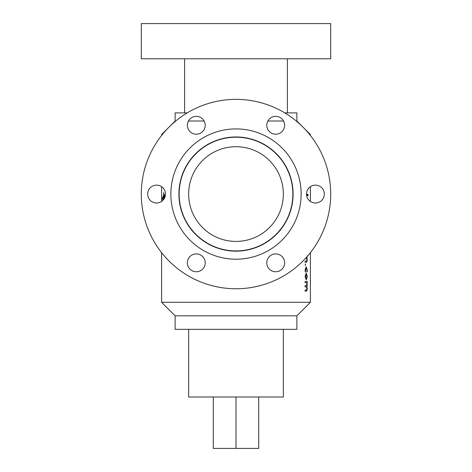 <?xml version="1.0" encoding="UTF-8"?>
<svg xmlns="http://www.w3.org/2000/svg" width="472" height="472" viewBox="0 0 472 472"><rect width="100%" height="100%" fill="white"/><g stroke="black" fill="none" stroke-linecap="round" stroke-linejoin="round"><path stroke-width="0.71" d="M283.347 194.063A47.347 47.347 0 0 0 236 146.709A47.347 47.347 0 0 0 188.653 194.063A47.347 47.347 0 0 0 236 241.41A47.347 47.347 0 0 0 283.347 194.063M236 251.151A57.088 57.088 0 0 1 178.912 194.063A57.088 57.088 0 0 1 236 136.969A57.088 57.088 0 0 1 293.088 194.063A57.088 57.088 0 0 1 236 251.151M236 250.915A56.852 56.852 0 0 1 179.148 194.063A56.852 56.852 0 0 1 236 137.204A56.852 56.852 0 0 1 292.852 194.063A56.852 56.852 0 0 1 236 250.915M187.219 112.891L175.124 112.891L175.124 121.009L175.743 121.009M188.458 121.009L204.128 121.009M267.872 121.009L283.542 121.009M296.257 121.009L296.876 121.009L296.876 112.891L284.781 112.891M175.124 121.009L161.595 134.538L162.344 134.538M296.876 121.009L310.405 134.538L309.656 134.538M307.933 194.269L307.933 195.774L307.933 194.269M306.493 194.387L307.29 194.387L307.29 195.544L306.605 195.544L307.16 195.544L307.16 194.387L306.493 194.387M308.033 189.036L307.714 189.537M307.325 255.889L306.9 257.818L307.325 260.066L306.505 262.296L305.083 262.296L305.083 261.14L306.399 261.14L307.018 259.647L306.387 258.019L305.838 258.019L306.263 258.019M305.319 263.913L305.319 265.411L305.319 263.913M307.018 270.332L306.239 268.067L305.425 270.267L305.632 271.878L305.254 271.878L305.042 270.025L306.21 266.798L307.325 270.303L307.225 271.878L306.883 271.878L307.018 270.332M306.234 273.034L307.325 276.557L306.269 279.849L305.042 276.403L306.234 273.034M307.325 284.763L306.9 286.687L307.325 288.935L306.505 291.165L305.083 291.165L305.083 290.014L306.399 290.014L307.018 288.522L306.387 286.893L305.083 286.893L305.083 285.737L306.44 285.737L307.018 284.232L306.387 282.622L305.083 282.622L305.083 281.465L307.29 281.465L306.9 286.687M164.368 198.435L164.345 197.975L163.855 198.529L163.89 199.196M163.713 199.444L163.684 198.924L163.837 199.272M163.147 200.116L163.082 198.924L163.277 199.975L163.294 198.924L163.684 198.924M163.082 198.924L162.362 199.396L162.51 197.526L163.023 197.892L163.058 195.904L163.247 197.892L163.648 197.975L163.678 192.517L163.837 197.892L164.28 196.942C164.244 193.508 164.327 193.508 164.539 196.942L165.052 196.895M164.032 196.865L164.28 196.942C164.244 193.508 164.327 193.508 164.539 196.942L165.052 196.907M310.405 302.292L296.876 315.821L175.124 315.821L161.595 302.292L310.405 302.292L310.405 252.644M310.405 201.455L310.405 186.67M310.405 135.482L310.405 134.538M161.595 135.482L161.595 134.538M161.595 186.67L161.595 201.455L161.595 186.67M161.595 252.644L161.595 273.223L161.595 252.644M161.595 302.292L161.595 273.223M175.124 315.821L175.124 329.35L296.876 329.35L296.876 315.821M188.653 329.35L188.653 396.993L283.347 396.993L283.347 329.35M287.407 112.891L287.407 58.776M184.593 112.891L184.593 58.776M213.273 396.993L213.273 448.4L258.727 448.4L258.727 396.993M236 448.4L236 396.993M308.122 195.013L307.797 195.774M307.797 194.269L307.992 195.013M307.903 189.231L307.903 189.537M307.166 256.538L306.776 257.818L307.325 260.066M305.083 261.14L306.269 261.14M305.083 262.296L306.375 262.296L307.195 260.066M305.591 264.656L305.189 265.411M305.189 263.913L305.461 264.656M306.239 268.067L305.425 270.267M306.883 271.878L307.325 270.303M306.08 266.798L307.195 270.303M305.254 271.878L305.296 270.267M307.325 276.557L306.139 279.849M306.11 273.034L307.195 276.557M306.245 274.303L305.296 276.48L306.257 278.58L307.018 276.48L306.245 274.303L305.425 276.48L306.257 278.58M306.776 286.687L307.325 288.935M306.818 282.645L307.195 284.763M305.083 281.465L307.16 281.465L307.16 282.622M305.083 282.622L306.263 282.622M305.083 285.737L306.31 285.737M305.083 286.893L306.263 286.893M305.083 290.014L306.269 290.014M305.083 291.165L306.375 291.165L307.195 288.935M162.504 199.213L162.592 197.662M163.023 197.892L163.123 196.216M163.648 197.975L163.731 192.765M163.837 197.892L164.409 196.942C164.374 193.508 164.457 193.508 164.669 196.942M141.299 58.776L330.701 58.776L330.701 23.6L141.299 23.6L141.299 58.776M324.341 194.063A8.927 8.927 0 0 0 315.414 185.13A8.927 8.927 0 0 0 306.481 194.063A8.927 8.927 0 0 0 315.414 202.989A8.927 8.927 0 0 0 324.341 194.063M284.634 125.286A8.927 8.927 0 0 0 275.707 116.36A8.927 8.927 0 0 0 266.78 125.286A8.927 8.927 0 0 0 275.707 134.219A8.927 8.927 0 0 0 284.634 125.286M205.22 125.286A8.927 8.927 0 0 0 196.293 116.36A8.927 8.927 0 0 0 187.366 125.286A8.927 8.927 0 0 0 196.293 134.219A8.927 8.927 0 0 0 205.22 125.286M165.519 194.063A8.927 8.927 0 0 0 156.586 185.13A8.927 8.927 0 0 0 147.659 194.063A8.927 8.927 0 0 0 156.586 202.989A8.927 8.927 0 0 0 165.519 194.063M205.22 262.833A8.927 8.927 0 0 0 196.293 253.906A8.927 8.927 0 0 0 187.366 262.833A8.927 8.927 0 0 0 196.293 271.766A8.927 8.927 0 0 0 205.22 262.833M284.634 262.833A8.927 8.927 0 0 0 275.707 253.906A8.927 8.927 0 0 0 266.78 262.833A8.927 8.927 0 0 0 275.707 271.766A8.927 8.927 0 0 0 284.634 262.833M141.299 194.063A94.701 94.701 0 0 0 236 288.764A94.701 94.701 0 0 0 330.701 194.063A94.701 94.701 0 0 0 236 99.362A94.701 94.701 0 0 0 141.299 194.063M236 259.199A65.142 65.142 0 0 1 170.858 194.063A65.142 65.142 0 0 1 236 128.921A65.142 65.142 0 0 1 301.142 194.063A65.142 65.142 0 0 1 236 259.199"/></g></svg>
